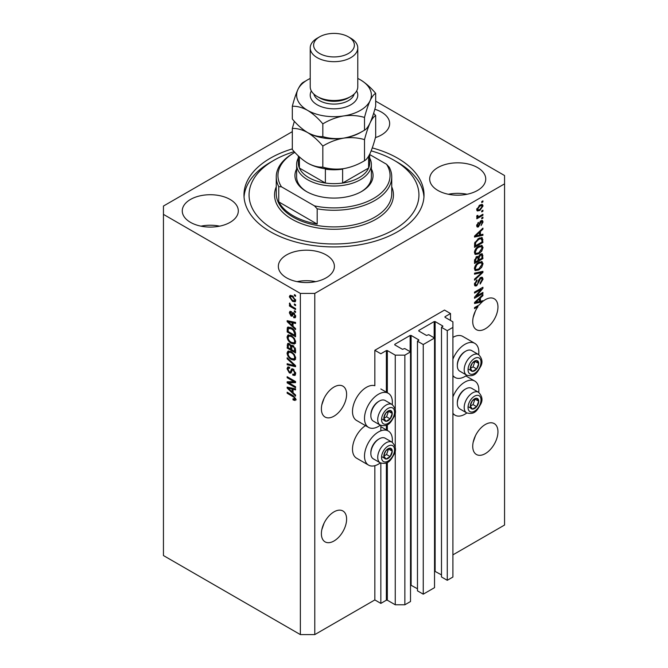 <?xml version="1.0" encoding="UTF-8"?>
<svg xmlns="http://www.w3.org/2000/svg" width="668" height="668" viewBox="0 0 668 668"><rect width="100%" height="100%" fill="white"/><g stroke="black" fill="none" stroke-linecap="round" stroke-linejoin="round"><path stroke-width="1" d="M450.508 313.534L444.504 310.069L374.84 350.282L380.844 353.756L386.371 350.566L387.331 350.566L395.256 355.142L404.866 355.142L410.511 351.877L404.741 348.554L402.462 349.314L394.771 344.88L394.771 344.321L410.152 335.445L411.112 335.445L418.794 339.887L417.475 341.198L423.245 344.529L434.534 338.008L428.764 334.685L426.485 335.445L418.794 331.011L418.794 330.451L434.167 321.575L435.135 321.575L442.817 326.017L441.498 327.337L447.259 330.66L452.904 327.404L452.904 321.851L444.98 317.275L444.98 316.724L450.508 313.534L450.508 320.465M444.98 316.724L444.98 317.275M441.498 327.337L441.498 576.977L447.259 580.3L452.904 577.043L452.904 327.404M447.259 580.3L447.259 330.66M434.534 571.115L441.498 574.897M418.794 330.451L418.794 331.011M417.475 341.198L417.475 590.846L423.245 594.169L434.534 587.656L434.534 338.008M423.245 594.169L423.245 344.529M410.511 584.976L417.475 588.767M394.771 344.321L394.771 344.88M292.317 131.646L163.443 206.045L163.443 555.551L300.366 634.6L314.787 634.6L374.84 599.931L380.844 603.396L386.371 600.206L387.331 600.206L395.256 604.782L404.866 604.782L410.511 601.526L410.511 351.877M404.866 604.782L404.866 355.142M395.256 604.782L395.256 450.098M395.256 447.485L395.256 412.373M395.256 409.76L395.256 355.142M380.844 603.396L380.844 463.124M380.844 430.827L380.844 425.399M374.84 599.931L374.84 465.68M380.351 425.165A19.706 11.373 -60 0 1 378.439 426.426A19.706 11.373 -60 0 1 368.586 427.403L356.578 420.464A19.706 11.373 -60 0 1 353.556 404.683A19.706 11.373 -60 0 1 366.431 387.315A19.706 11.373 -60 0 1 374.84 385.72L374.84 350.282M321.817 529.691L324.08 523.153M321.391 533.707A17.836 10.296 120 0 0 325.082 541.865A17.836 10.296 120 0 0 338.826 537.089A17.836 10.296 120 0 0 346.608 519.145A17.836 10.296 120 0 0 342.918 510.978A17.836 10.296 120 0 0 329.174 515.754A17.836 10.296 120 0 0 321.391 533.707M473.153 442.316L475.424 435.778M472.727 446.333A17.836 10.296 120 0 0 476.418 454.49A17.836 10.296 120 0 0 490.162 449.714A17.836 10.296 120 0 0 497.952 431.77A17.836 10.296 120 0 0 494.253 423.604A17.836 10.296 120 0 0 480.509 428.38A17.836 10.296 120 0 0 472.727 446.333M321.817 404.875L324.08 398.328M321.391 408.883A17.836 10.296 120 0 0 325.082 417.049A17.836 10.296 120 0 0 338.826 412.265A17.836 10.296 120 0 0 346.608 394.32A17.836 10.296 120 0 0 342.918 386.154A17.836 10.296 120 0 0 329.174 390.93A17.836 10.296 120 0 0 321.391 408.883M473.153 317.5L475.424 310.954M477.136 306.103L478.012 306.604A17.836 10.296 120 0 0 472.727 321.508A17.836 10.296 120 0 0 476.418 329.675A17.836 10.296 120 0 0 490.162 324.899A17.836 10.296 120 0 0 497.952 306.946A17.836 10.296 120 0 0 494.253 298.78A17.836 10.296 120 0 0 482.931 301.318L482.171 300.876M375.416 137.616A28.031 16.182 0 0 0 389.653 123.53A28.031 16.182 0 0 0 381.445 112.09A28.031 16.182 0 0 0 374.815 109.251M230.109 199.465A28.031 16.182 0 0 0 199.565 195.949A28.031 16.182 0 0 0 182.264 210.904A28.031 16.182 0 0 0 190.472 222.344A28.031 16.182 0 0 0 221.016 225.851A28.031 16.182 0 0 0 238.317 210.904A28.031 16.182 0 0 0 230.109 199.465M219.63 226.16A28.031 16.182 0 0 0 200.943 226.16M326.193 254.934A28.031 16.182 0 0 0 295.648 251.427A28.031 16.182 0 0 0 278.347 266.382A28.031 16.182 0 0 0 286.555 277.821A28.031 16.182 0 0 0 317.1 281.328A28.031 16.182 0 0 0 334.401 266.382A28.031 16.182 0 0 0 326.193 254.934M315.714 281.637A28.031 16.182 0 0 0 297.035 281.637M477.528 167.559A28.031 16.182 0 0 0 446.984 164.052A28.031 16.182 0 0 0 429.683 179.007A28.031 16.182 0 0 0 437.891 190.447A28.031 16.182 0 0 0 468.435 193.954A28.031 16.182 0 0 0 485.736 179.007A28.031 16.182 0 0 0 477.528 167.559M467.057 194.263A28.031 16.182 0 0 0 448.37 194.263M392.241 442.308A19.706 11.373 120 0 0 388.292 431.002A19.706 11.373 120 0 0 378.439 431.971A19.706 11.373 120 0 0 365.571 449.339A19.706 11.373 120 0 0 368.586 465.128A19.706 11.373 120 0 0 378.439 464.151A19.706 11.373 120 0 0 380.351 462.891M368.586 427.403A19.706 11.373 -60 0 1 365.571 411.613A19.706 11.373 -60 0 1 378.439 394.254A19.706 11.373 -60 0 1 388.292 393.277A19.706 11.373 -60 0 1 392.241 404.583M452.904 396.917A19.706 11.373 -60 0 1 464.92 382.046A19.706 11.373 -60 0 1 474.773 381.069A19.706 11.373 -60 0 1 478.722 392.375M466.832 412.966A19.706 11.373 -60 0 1 464.92 414.218A19.706 11.373 -60 0 1 455.067 415.195A19.706 11.373 -60 0 1 452.904 413.225M478.722 354.65A19.706 11.373 120 0 0 474.773 343.344A19.706 11.373 120 0 0 464.92 344.321A19.706 11.373 120 0 0 452.904 359.192M452.904 375.499A19.706 11.373 120 0 0 455.067 377.478A19.706 11.373 120 0 0 464.92 376.501A19.706 11.373 120 0 0 466.832 375.241M292.317 148.881A90.021 51.979 0 0 0 243.979 194.956A90.021 51.979 0 0 0 270.34 231.704A90.021 51.979 0 0 0 368.452 242.977A90.021 51.979 0 0 0 424.021 194.956A90.021 51.979 0 0 0 397.66 158.199A90.021 51.979 0 0 0 372.276 147.912M481.127 301.126A17.836 10.296 120 0 0 481.052 301.193L482.254 301.886A17.836 10.296 120 0 0 479.424 304.783L474.53 307.606L474.53 308.616L478.012 306.604M482.254 301.886L474.53 303.497L474.53 302.512L482.931 294.555L482.931 295.607L480.426 297.903L480.426 301.301L482.931 300.692L482.931 301.318M476.242 296.283L482.931 292.417L482.931 293.427L474.53 298.279L474.53 297.202L481.227 289.236L474.53 293.11L474.53 292.1L482.931 287.248L482.931 288.325L476.242 296.283L475.608 295.916M480.593 277.504L482.346 277.303L483.047 279.149L480.209 284.034L480.1 283.082L482.062 279.625L481.611 278.372L480.618 278.498L476.718 285.787L475.082 285.996L474.422 284.301L476.927 279.867L477.035 280.819L475.399 283.7L475.816 284.877L476.743 284.768L477.595 283.958L478.589 280.159L480.593 277.504M474.53 273.145L482.931 271.35L482.931 272.394L474.53 280.151L474.53 279.115L481.954 272.494L474.53 274.197L474.53 273.145M481.762 261.555L483.047 263.668L481.728 267.292L478.839 269.939L475.307 270.607L474.422 268.645C474.856 265.755 476.292 263.643 478.739 262.307L482.187 261.731M481.762 245.415L483.047 247.527L481.728 251.151L478.839 253.798L475.307 254.475L474.422 252.504C474.856 249.623 476.292 247.511 478.739 246.166L482.187 245.59M480.426 234.852L482.931 234.251L482.931 235.303L474.53 237.056L474.53 236.071L482.931 228.114L482.931 229.157L480.426 231.462L480.426 234.852L479.44 234.284M481.737 201.569L482.931 200.876L482.931 201.886L481.737 202.579L481.737 201.569M314.787 634.6L314.787 293.419L504.557 183.859L504.557 175.534L375.683 101.135M452.904 554.857L504.557 525.04L504.557 183.859M474.773 343.344L462.757 336.413A19.706 11.373 120 0 0 452.904 337.39M365.496 425.616A19.706 11.373 120 0 0 353.389 443.001A19.706 11.373 120 0 0 356.578 458.19L368.586 465.128M479.816 205.076L482.421 204.517L483.047 205.919L479.875 210.462L477.328 210.979L476.71 209.577L479.816 205.076M481.737 210.904L482.931 210.211L482.931 211.222L481.737 211.915L481.737 210.904M479.766 216.073L482.931 214.244L482.931 215.255L476.818 218.787L476.818 217.776L477.795 217.209L476.71 216.649L477.035 215.505L477.912 215.38L477.804 216.123L478.513 216.616L479.766 216.073M476.944 217.133L476.71 216.649M476.977 215.647L478.513 216.616M481.737 217.835L482.931 217.142L482.931 218.152L481.737 218.845L481.737 217.835M481.069 220.741L482.488 220.549L483.047 221.985L481.077 225.525L482.171 222.427L481.219 221.659L478.455 226.92L477.236 227.07L476.71 225.684L478.455 222.377L477.587 225.149L478.33 225.976L481.069 220.741M480.668 220.891L481.87 221.592L480.434 221.208M476.66 225.333L478.33 225.976M478.689 238.384L482.229 237.641L482.931 242.484L474.53 247.344L474.681 242.968L478.689 238.384M480.467 254.124L482.346 253.832L482.931 258.625L474.53 263.476L474.53 260.47L476.643 256.587L478.405 256.654L480.467 254.124M288.868 382.856L295.565 386.722L295.565 387.732L287.156 382.881L287.156 381.804L293.862 381.578L287.156 377.704L287.156 376.702L295.565 381.553L295.565 382.63L288.868 382.856L290.071 382.163L295.565 381.979M292.367 368.786L291.215 369.446L293.227 369.112L295.673 373.579L294.922 375.466L292.834 375.182L292.726 374.113L294.129 374.289L294.688 372.928L293.252 370.13L292.384 370.014L290.872 373.103L289.353 372.919L287.048 368.778L287.741 367.008L289.561 367.241L289.67 368.319L288.459 368.16L288.033 369.312L289.369 371.926L290.229 372.101L291.699 368.895M287.156 357.747L295.565 365.663L295.565 366.699L287.156 364.753L287.156 363.709L294.58 365.663L287.156 358.799L287.156 357.747M295.673 358.098L294.354 360.202L291.473 359.518C288.968 358.198 287.499 356.061 287.048 353.113L287.941 351.159L291.373 351.769L294.388 354.508L295.673 358.098M295.673 341.966L294.354 344.062L291.473 343.385C288.968 342.058 287.499 339.92 287.048 336.981L287.941 335.027L291.373 335.637L294.388 338.367L295.673 341.966M294.363 303.948L295.565 304.641L295.565 305.652L294.363 304.959L294.363 303.948M292.442 295.907L295.673 300.483L295.047 301.878L292.509 301.368L289.344 296.826L289.97 295.44L292.442 295.907M295.673 399.314L295.081 400.491L293.052 399.898L292.943 398.829L294.688 398.704L294.054 397.335L287.156 393.218L287.156 392.208L292.868 395.506L295.673 399.314M295.665 398.546L294.463 399.239L295.498 398.237M163.443 214.37L300.366 293.419L314.787 293.419M300.366 634.6L300.366 293.419M293.052 326.26L295.565 328.556L295.565 329.608L287.156 321.65L287.156 320.673L295.565 322.419L295.565 323.471L293.052 322.869L293.052 326.26M293.703 312.9L295.673 316.423L295.156 317.801L293.711 317.692L293.603 316.624L294.471 316.699L294.797 315.847L293.853 313.993L293.294 313.902L292.2 316.181L291.081 316.056L289.344 312.808L289.887 311.388L291.089 311.513L291.198 312.591L290.213 313.275L290.964 314.97L292.459 312.682L293.703 312.9M291.198 312.591L290.213 313.275M290.964 314.97L292.676 314.252L293.235 312.674M294.363 310.762L295.565 311.455L295.565 312.457L294.363 311.764L294.363 310.762M292.392 306.721L295.565 308.549L295.565 309.56L289.453 306.027L289.453 305.026L290.43 305.585L289.344 303.765L289.67 303.005L291.148 305.819L292.392 306.721M294.363 294.621L295.565 295.314L295.565 296.325L294.363 295.632L294.363 294.621M291.315 327.788C293.803 329.048 295.223 331.094 295.565 333.933L295.565 336.797L287.156 331.938L287.315 327.746L287.858 327.061L291.315 327.788M291.983 345.181L291.031 345.723L293.093 345.581L295.565 349.94L295.565 352.929L287.156 348.078L287.708 343.444L289.269 343.628L291.031 345.723L291.398 345.298M293.052 392.709L295.565 395.005L295.565 396.049L287.156 388.1L287.156 387.114L295.565 388.868L295.565 389.912L293.052 389.31L293.052 392.709M296.283 399.798L294.254 399.205M294.104 399.297L293.052 399.898M294.738 396.942L294.054 397.335M288.033 392.709L287.156 393.218M288.701 321.283L287.156 321.65M295.565 322.485L294.254 322.176L293.052 322.869M293.269 322.744L293.269 321.943L292.075 322.636L288.033 321.667L292.075 325.366L292.075 322.636M293.052 324.798L292.075 325.366M289.069 321.066L288.033 321.667M295.582 317.2L293.711 317.692M294.914 316.999L294.855 316.482M295.557 315.413L294.797 315.847M294.563 313.584L293.853 313.993M294.296 313.325L293.294 313.902M292.659 315.53L291.081 316.056M292.283 315.354L291.649 314.87M290.555 312.482L289.344 312.808M290.547 312.115L290.63 311.355M292.166 314.277L292.676 314.252L292.166 314.277M295.239 311.263L294.363 311.764M290.321 305.526L289.453 306.027M290.029 303.372L289.344 303.765M295.239 295.122L294.363 295.632M295.523 301.343L294.095 300.884M293.477 300.8L292.509 301.368M293.319 296.475L292.5 296.951L290.547 296.133L289.344 296.826M290.547 296.133L290.697 295.273M292.125 295.732L290.213 297.36L292.5 300.358L294.413 300.784L294.797 299.949L292.5 296.951M294.413 300.784L295.648 300.066M295.548 299.523L294.797 299.949M295.239 304.458L294.363 304.959M295.565 335.411L294.914 335.027M288.142 331.37L287.156 331.938M288.359 328.514L288.518 327.053L287.315 327.746M290.463 327.337L288.309 328.522L288.142 331.495L294.58 335.219L294.58 333.491L293.361 330.359L291.306 328.79L288.309 328.522M295.565 334.651L294.58 335.219M292.141 328.305L291.306 328.79M294.02 329.975L293.361 330.359M295.498 332.956L294.58 333.491M295.557 343.369L292.676 342.692M292.425 342.834L291.473 343.385M288.259 336.555L287.048 336.981M288.25 336.288L288.626 334.81M290.647 335.261L288.693 336.104L289.444 335.954L288.033 337.54C288.392 339.803 289.545 341.415 291.482 342.383L294.02 342.843L294.688 341.406C294.337 339.194 293.227 337.599 291.348 336.63L289.444 335.954L290.647 335.261M294.02 342.843L295.665 341.707M292.175 336.146L291.348 336.63M295.557 340.905L294.688 341.406M295.565 351.543L294.914 351.168M291.632 349.281L290.981 348.896M288.142 347.51L287.156 348.078M288.359 344.638L288.484 343.327M293.294 345.698L292.016 346.433L291.632 349.656L294.58 351.36L294.479 348.32L293.102 346.592L292.016 346.433M291.849 346.617L291.707 345.339M288.142 347.636L290.655 349.088L290.572 346.266L289.411 344.713L288.459 344.554L288.142 347.636M291.632 348.521L290.655 349.088M290.121 344.304L289.411 344.713M291.774 345.573L290.572 346.266M295.565 350.792L294.58 351.36M293.887 346.141L293.102 346.592M295.198 347.903L294.479 348.32M295.473 348.838L294.58 349.356M295.557 359.509L292.676 358.825M292.425 358.975L291.473 359.518M288.259 352.696L287.048 353.113M288.25 352.42L288.626 350.95M290.647 351.393L288.693 352.245L289.444 352.086L288.033 353.673C288.392 355.944 289.545 357.555 291.482 358.524L294.02 358.975L294.688 357.539C294.337 355.334 293.227 353.739 291.348 352.762L289.444 352.086L290.647 351.393M294.02 358.975L295.665 357.848M292.175 352.286L291.348 352.762M295.557 357.038L294.688 357.539M295.565 365.73L294.788 365.546M289.62 364.352L288.359 364.06L287.156 364.753M295.198 365.312L294.58 365.663M287.85 358.399L287.156 358.799M295.415 374.94L294.037 374.489L292.834 375.182M294.129 374.289L295.665 373.253M295.557 372.427L294.688 372.928M294.012 369.696L293.252 370.13M291.348 372.535L290.555 372.226L289.353 372.919M288.259 368.344L287.048 368.778M288.25 368.085L288.467 366.866M292.417 368.753L291.423 371.408L290.229 372.101M289.202 382.672L288.359 382.188L287.156 382.881M288.359 382.188L288.359 381.762M294.73 381.069L293.862 381.578M288.033 377.203L287.156 377.704M288.701 387.724L287.156 388.1M295.565 388.935L294.254 388.617L293.052 389.31M293.269 389.185L293.269 388.392L292.075 389.077L288.033 388.108L292.075 391.807L292.075 389.077M293.052 391.239L292.075 391.807M289.069 387.515L288.033 388.108M482.062 201.385L482.931 201.886M481.695 204.366L481.845 205.226L483.047 205.919M481.845 205.226L481.82 205.644M478.906 209.902L479.875 210.462M478.288 209.977L476.86 210.445M476.835 208.666L477.954 209.869L479.875 209.451L482.171 206.404L480.275 204.826M476.735 209.167L477.954 209.869M479.048 205.577L479.875 206.053L477.587 209.101M481.795 205.627L479.875 206.053M482.062 210.712L482.931 211.222M482.062 214.745L482.931 215.255M478.138 216.632L477.47 217.025M476.71 216.582L477.795 217.209M482.062 217.651L482.931 218.152M481.737 220.465L481.845 221.292L483.047 221.985M479.933 221.793L480.668 222.21M477.678 225.918L477.253 226.227L478.455 226.92M477.253 226.227L476.793 226.427M477.837 222.903L478.564 223.321M476.827 224.707L477.587 225.149M481.737 234.535L482.931 235.303M481.737 234.61L479.44 235.086L479.44 232.364L475.399 236.054L479.44 235.086M478.513 235.278L476.618 235.67M475.24 235.963L474.53 236.113M482.246 228.765L482.931 229.157M479.783 231.095L480.426 231.462M479.223 231.629L479.223 232.23M474.865 235.746L475.399 236.054M478.822 232.005L479.44 232.364M481.478 237.449L481.737 238.927L482.931 239.62M481.954 241.916L482.931 242.484M475.182 245.573L474.53 245.958M479.566 237.925L481.444 238.701L479.632 237.9M475.507 245.766L481.954 242.041L481.954 240.313L480.726 238.601L478.672 239.403L475.674 242.593L475.507 245.766L474.53 245.198M474.581 243.528L475.507 244.062M474.956 242.175L475.674 242.593M477.837 238.919L478.672 239.403M481.094 250.784L481.728 251.151M477.912 253.264L478.839 253.798M476.76 253.564L474.798 253.999M481.478 245.356L481.845 246.834L483.047 247.527M474.539 251.435L476.05 253.397L478.856 252.788L482.062 248.104L481.403 246.659L479.465 245.791M474.422 252.27L476.05 253.397M476.15 248.329L476.81 248.713L475.399 251.928M477.887 246.717L478.714 247.193L476.81 248.713M481.403 246.659L478.714 247.193M481.578 253.706L481.737 255.067M481.954 258.057L482.931 258.625M478.68 259.693L478.021 260.077M475.182 261.714L474.53 262.09M477.879 256.345L477.804 257.464M478.021 259.318L479.006 259.885L481.954 258.182L481.845 255.268L480.325 254.216M474.53 261.338L475.507 261.906L478.021 260.453L477.937 257.723L476.468 256.654M475.992 257.063L476.777 257.514L475.507 260.253L475.507 261.906M477.937 257.723L476.777 257.514M479.691 254.675L480.476 255.126L479.006 258.023L479.006 259.885M481.845 255.268L480.476 255.126M481.094 266.924L481.728 267.292M477.912 269.404L478.839 269.939M476.76 269.705L474.798 270.139M481.478 261.497L481.845 262.975L483.047 263.668M474.539 267.567L476.05 269.538L478.856 268.92L482.062 264.244L481.403 262.8L479.465 261.931M474.422 268.411L476.05 269.538M476.15 264.47L476.81 264.854L475.399 268.068M477.887 262.858L478.714 263.334L476.81 264.854M481.403 262.8L478.714 263.334M481.737 271.609L482.931 272.394M481.737 271.701L481.286 272.11M480.776 271.809L481.954 272.494M480.751 271.801L474.53 273.237M481.62 277.153L481.845 278.447L483.047 279.149M481.611 278.372L480.35 277.654M479.858 278.055L480.618 278.498M475.833 284.894L476.718 285.787M475.524 285.094L474.606 285.436M476.251 280.36L477.035 280.819M474.539 283.207L475.399 283.7M474.43 284.017L475.816 284.877M482.062 292.918L482.931 293.427M475.917 296.091L475.04 296.592M480.359 288.735L481.227 289.236M482.004 287.783L482.931 288.325M481.227 288.225L480.659 288.91M481.052 301.193L479.44 301.527L479.44 298.805L475.399 302.504L479.44 301.535M478.513 301.719L476.618 302.12M475.24 302.404L474.53 302.554M482.246 295.206L482.931 295.607M479.783 297.536L480.426 297.903M479.223 298.07L479.223 298.679M479.44 300.734L480.426 301.301M474.865 302.195L475.399 302.504M478.822 298.446L479.44 298.805M470.89 403.355A5.945 3.432 120 0 0 470.322 406.111A5.945 3.432 120 0 0 472.426 409.1A5.945 3.432 120 0 0 476.626 406.67A5.945 3.432 120 0 0 478.731 401.251A5.945 3.432 120 0 0 476.626 398.262A5.945 3.432 120 0 0 472.426 400.691A5.945 3.432 120 0 0 470.89 403.355M471.216 403.305L470.322 406.111L472.426 409.1L476.626 406.67L478.731 401.251L476.626 398.262L472.426 400.691L471.216 403.305M457.329 403.464L457.329 402.52A10.738 6.196 -60 0 1 458.348 397.543A10.738 6.196 -60 0 1 464.92 389.369L465.738 388.901A11.89 6.864 120 0 0 458.457 397.953A11.89 6.864 120 0 0 457.329 403.464A11.89 6.864 120 0 0 459.793 408.899L466.656 412.866A11.89 6.864 -60 0 1 465.32 401.919A11.89 6.864 -60 0 1 478.547 392.275L471.683 388.308A11.89 6.864 120 0 0 465.738 388.901M470.339 406.144L473.027 404.591L475.023 399.021M468.819 407.021L472.426 409.1M473.027 404.591L476.626 406.67M475.132 399.172L478.731 401.251M384.409 453.288A5.945 3.432 120 0 0 383.841 456.035A5.945 3.432 120 0 0 385.945 459.025A5.945 3.432 120 0 0 390.154 456.603A5.945 3.432 120 0 0 392.25 451.184A5.945 3.432 120 0 0 390.154 448.195A5.945 3.432 120 0 0 385.945 450.616A5.945 3.432 120 0 0 384.409 453.288M384.735 453.238L383.841 456.035L385.945 459.025L390.154 456.603L392.25 451.184L390.154 448.195L385.945 450.616L384.735 453.238M370.849 453.388L370.849 452.445A10.738 6.196 -60 0 1 371.867 447.476A10.738 6.196 -60 0 1 378.439 439.293L379.257 438.826A11.89 6.864 120 0 0 371.976 447.886A11.89 6.864 120 0 0 370.849 453.388A11.89 6.864 120 0 0 373.312 458.832L380.184 462.799A11.89 6.864 -60 0 1 378.848 451.852A11.89 6.864 -60 0 1 392.074 442.199L385.202 438.233A11.89 6.864 120 0 0 379.257 438.826M383.866 456.069L386.547 454.516L388.542 448.954M382.346 456.945L385.945 459.025M386.547 454.516L390.154 456.603M388.651 449.105L392.25 451.184M384.409 415.563A5.945 3.432 120 0 0 383.841 418.31A5.945 3.432 120 0 0 385.945 421.299A5.945 3.432 120 0 0 390.154 418.878A5.945 3.432 120 0 0 392.25 413.459A5.945 3.432 120 0 0 390.154 410.469A5.945 3.432 120 0 0 385.945 412.899A5.945 3.432 120 0 0 384.409 415.563M384.735 415.513L383.841 418.31L385.945 421.299L390.154 418.878L392.25 413.459L390.154 410.469L385.945 412.899L384.735 415.513M370.849 415.663L370.849 414.719A10.738 6.196 -60 0 1 371.867 409.751A10.738 6.196 -60 0 1 378.439 401.577L379.257 401.101A11.89 6.864 120 0 0 371.976 410.16A11.89 6.864 120 0 0 370.849 415.663A11.89 6.864 120 0 0 373.312 421.107L380.184 425.073A11.89 6.864 -60 0 1 378.848 414.127A11.89 6.864 -60 0 1 392.074 404.482L385.202 400.516A11.89 6.864 120 0 0 379.257 401.101M383.866 418.343L386.547 416.799L388.542 411.229M382.346 419.22L385.945 421.299M386.547 416.799L390.154 418.878M388.651 411.379L392.25 413.459M470.89 365.63A5.945 3.432 120 0 0 470.322 368.385A5.945 3.432 120 0 0 472.426 371.375A5.945 3.432 120 0 0 476.626 368.945A5.945 3.432 120 0 0 478.731 363.534A5.945 3.432 120 0 0 476.626 360.545A5.945 3.432 120 0 0 472.426 362.966A5.945 3.432 120 0 0 470.89 365.63M471.216 365.58L470.322 368.385L472.426 371.375L476.626 368.945L478.731 363.534L476.626 360.545L472.426 362.966L471.216 365.58M457.329 365.738L457.329 364.795A10.738 6.196 -60 0 1 458.348 359.827A10.738 6.196 -60 0 1 464.92 351.644L465.738 351.176A11.89 6.864 120 0 0 458.457 360.236A11.89 6.864 120 0 0 457.329 365.738A11.89 6.864 120 0 0 459.793 371.183L466.656 375.149A11.89 6.864 -60 0 1 465.32 364.202A11.89 6.864 -60 0 1 478.547 354.549L471.683 350.583A11.89 6.864 120 0 0 465.738 351.176M470.339 368.419L473.027 366.866L475.023 361.304M468.819 369.295L472.426 371.375M473.027 366.866L476.626 368.945M475.132 361.455L478.731 363.534M371.366 168.962A39.07 22.553 180 0 1 361.622 191.482A39.07 22.553 180 0 1 306.378 191.482L306.378 191.482A39.07 22.553 180 0 1 296.634 168.962M369.671 158.007A37.366 21.576 180 0 1 371.366 164.445A37.366 21.576 180 0 1 348.304 184.376A37.366 21.576 180 0 1 307.572 179.7A37.366 21.576 180 0 1 296.634 164.445L296.634 176.92A37.366 21.576 0 0 0 306.988 191.833M294.196 151.636A84.928 49.031 0 0 0 273.947 160.278A84.928 49.031 0 0 0 273.947 229.625A84.928 49.031 0 0 0 394.053 229.625A84.928 49.031 0 0 0 394.053 160.278L397.66 162.366A90.021 51.979 180 0 1 423.955 197.035M293.16 215.756A57.749 33.342 0 0 0 317.183 224.081L278.748 201.886A57.749 33.342 0 0 0 293.16 215.756M317.183 208.825L314.478 205.869A56.054 32.365 0 0 0 373.637 198.421A56.054 32.365 0 0 0 386.547 164.27L389.252 167.217A57.749 33.342 180 0 1 391.749 176.92A57.749 33.342 180 0 1 317.183 208.825L317.183 224.081M278.748 201.886L278.748 186.631A57.749 33.342 180 0 1 276.251 176.92A57.749 33.342 180 0 1 293.16 153.348L294.363 152.655A56.054 32.365 0 0 0 281.453 186.806L278.748 186.631M386.547 164.27L369.671 154.525M294.864 152.371A56.054 32.365 0 0 0 294.363 152.655M314.478 205.869L281.453 186.806M244.045 197.035A90.021 51.979 180 0 1 270.34 162.366L273.947 160.278M397.66 162.366L394.053 160.278A84.928 49.031 0 0 0 371.174 150.868M361.012 191.833A37.366 21.576 0 0 0 371.366 176.92L371.366 164.445M298.329 155.903L298.329 163.059A35.671 20.591 0 0 0 299.389 168.035A35.671 20.591 0 0 0 308.775 177.613A35.671 20.591 0 0 0 325.374 183.04A35.671 20.591 0 0 0 342.626 183.04A35.671 20.591 0 0 0 368.611 168.035A35.671 20.591 0 0 0 369.671 163.059L369.671 154.266M299.389 156.897L299.389 168.035L325.374 183.04L325.374 169.171A35.671 20.591 180 0 0 342.626 169.171L342.626 183.04L368.611 168.035L368.611 156.22M296.634 164.445A37.366 21.576 180 0 1 298.329 158.007M310.219 47.946L310.219 86.773A23.781 13.727 0 0 0 317.183 96.484L319.588 97.87A20.382 11.765 0 0 0 348.412 97.87L350.817 96.484A23.781 13.727 0 0 0 357.781 86.773L357.781 47.946A23.781 13.727 180 0 1 343.101 60.629A23.781 13.727 180 0 1 317.183 57.648A23.781 13.727 180 0 1 310.219 47.946A23.781 13.727 180 0 1 317.183 38.235L319.588 36.849A20.382 11.765 0 0 0 319.588 53.49A20.382 11.765 0 0 0 348.412 53.49A20.382 11.765 0 0 0 348.412 36.849L350.817 38.235A23.781 13.727 180 0 1 357.781 47.946M319.588 97.87L317.183 96.484A23.781 13.727 0 0 0 350.817 96.484M364.511 160.696C358.023 164.645 351.076 167.301 343.669 168.637C336.355 169.588 329.407 169.096 322.836 167.142C318.051 167.342 312.966 165.981 307.572 163.05C302.195 159.761 297.11 155.252 292.317 149.523L292.317 128.456C297.101 128.256 302.186 129.617 307.572 132.54C312.958 135.838 318.043 140.347 322.836 146.075C329.324 142.117 336.263 139.47 343.669 138.126C350.992 137.174 357.939 137.675 364.511 139.62L364.511 160.696C366.273 159.869 368.135 157.431 370.097 153.381C372.076 148.914 373.938 143.328 375.683 136.631L375.683 115.556L373.637 113.259M322.836 146.075L322.836 167.142M364.511 139.62C366.248 132.924 368.11 127.346 370.097 122.87C372.059 118.829 373.921 116.391 375.683 115.556M294.363 121.309L292.317 128.456M310.219 78.457A37.366 21.576 0 0 0 297.903 89.512A37.366 21.576 0 0 0 307.572 110.354A37.366 21.576 0 0 0 343.669 115.94A37.366 21.576 0 0 0 370.097 100.684C372.059 96.635 373.921 94.196 375.683 93.37L375.683 106.12C373.938 112.817 372.076 118.403 370.097 122.87C368.135 126.92 366.273 129.35 364.511 130.185C358.023 134.134 351.076 136.781 343.669 138.126C336.355 139.078 329.407 138.577 322.836 136.631C318.043 136.823 312.958 135.462 307.572 132.54A37.366 21.576 0 0 0 343.669 138.126A37.366 21.576 0 0 0 361.922 131.629M307.572 163.05A37.366 21.576 0 0 0 343.669 168.637M307.572 132.54C302.186 129.241 297.101 124.732 292.317 119.013L292.317 106.262C297.11 106.07 302.195 107.431 307.572 110.354C312.966 113.652 318.051 118.161 322.836 123.881C329.324 119.923 336.263 117.276 343.669 115.94C350.992 114.988 357.939 115.481 364.511 117.434C366.248 110.738 368.11 105.152 370.097 100.684A37.366 21.576 0 0 0 360.428 79.843A37.366 21.576 0 0 0 357.781 78.457M306.078 80.753L303.489 82.197C301.752 82.999 299.89 85.437 297.903 89.512C295.941 93.921 294.079 99.507 292.317 106.262M375.683 93.37C370.89 87.642 365.805 83.133 360.428 79.843M364.511 117.434L364.511 130.185M322.836 123.881L322.836 136.631M350.817 38.235L348.412 36.849A20.382 11.765 0 0 0 319.588 36.849M442.817 326.569L442.817 326.017M435.135 571.223L435.135 321.575M434.167 337.808L434.167 321.575M418.794 340.438L418.794 339.887M411.112 585.085L411.112 335.445M410.152 351.669L410.152 335.445M387.331 600.206L387.331 462.431M387.331 430.442L387.331 424.706M387.331 392.717L387.331 350.566M386.371 600.206L386.371 462.907M386.371 429.883L386.371 425.182M386.371 392.166L386.371 350.566M293.753 396.074L292.935 396.55M290.906 321.45L289.762 322.11M293.018 313.325L291.824 314.018M288.292 328.547L287.156 329.207M288.359 344.379L287.156 345.072M291.816 346.634L290.655 347.31M293.912 364.102L293.26 364.477M291.983 370.189L290.789 370.882M290.906 387.899L289.762 388.559M479.482 222.87L480.325 223.362M476.543 234.167L477.127 234.51M481.737 254.942L482.931 255.635M474.572 259.71L475.507 260.253M477.804 257.33L479.006 258.023M479.424 272.143L480.626 272.836M478.288 281.412L479.031 281.838M476.543 300.608L477.127 300.951M468.911 403.18A9.168 5.294 120 0 0 471.282 412.039A9.168 5.294 120 0 0 480.142 404.182A9.168 5.294 120 0 0 477.77 395.322A9.168 5.294 120 0 0 468.911 403.18M382.43 453.104A9.168 5.294 120 0 0 384.81 461.964A9.168 5.294 120 0 0 393.669 454.115A9.168 5.294 120 0 0 391.289 445.255A9.168 5.294 120 0 0 382.43 453.104M382.43 415.387A9.168 5.294 120 0 0 384.81 424.247A9.168 5.294 120 0 0 393.669 416.389A9.168 5.294 120 0 0 391.289 407.53A9.168 5.294 120 0 0 382.43 415.387M468.911 365.454A9.168 5.294 120 0 0 471.282 374.314A9.168 5.294 120 0 0 480.142 366.456A9.168 5.294 120 0 0 477.77 357.597A9.168 5.294 120 0 0 468.911 365.454M276.251 176.92L276.251 193.57A57.749 33.342 0 0 0 293.16 217.142A57.749 33.342 0 0 0 356.102 224.373A57.749 33.342 0 0 0 391.749 193.57L391.749 176.92M391.749 186.806A59.452 34.327 180 0 1 363.15 224.865A59.452 34.327 180 0 1 291.966 219.221A59.452 34.327 180 0 1 276.251 186.806M356.662 90.94A23.781 13.727 180 0 1 346.358 106.822A23.781 13.727 180 0 1 317.183 104.801A23.781 13.727 180 0 1 311.338 90.94M313.843 94.054A20.382 11.765 0 0 0 319.588 100.643A20.382 11.765 0 0 0 340.388 103.498A20.382 11.765 0 0 0 354.157 94.054M380.844 426.693L388.292 431.002M465.855 375.925L474.773 381.069M452.904 376.226L455.067 377.478M452.904 413.951L455.067 415.195M380.844 388.976L388.292 393.277M294.471 316.699L295.673 316.006M290.488 312.524L291.691 311.831M291.373 315.02L292.576 314.327M288.459 344.554L289.661 343.861M292.384 370.014L293.578 369.32M288.459 368.16L289.653 367.467M478.037 216.599L476.835 215.906M466.656 412.866C475.441 415.304 477.628 409.275 480.76 404.056C482.931 400.032 482.196 396.099 478.547 392.275M380.184 462.799C388.96 465.229 391.147 459.208 394.279 453.981C396.45 449.956 395.715 446.032 392.074 442.199M380.184 425.073C388.96 427.503 391.147 421.483 394.279 416.264C396.45 412.231 395.715 408.307 392.074 404.482M466.656 375.149C475.441 377.579 477.628 371.558 480.76 366.331C482.931 362.306 482.196 358.374 478.547 354.549"/></g></svg>
